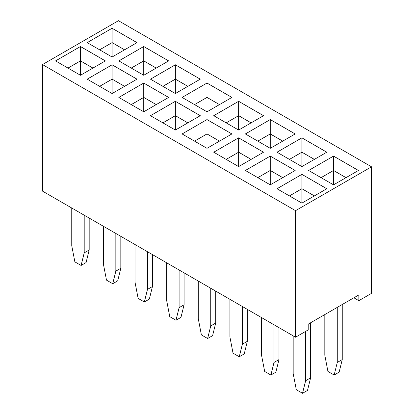 <?xml version="1.0" encoding="UTF-8"?>
<svg xmlns="http://www.w3.org/2000/svg" width="414" height="414" viewBox="0 0 414 414"><rect width="100%" height="100%" fill="white"/><g stroke="black" fill="none" stroke-linecap="round" stroke-linejoin="round"><path stroke-width="0.62" d="M295.549 210.664L295.549 337.213L42.482 191.108L42.482 64.558L295.549 210.664L371.518 166.806L118.451 20.7L42.482 64.558M295.549 337.213L308.207 329.906L308.207 324.152L358.855 294.913L358.855 300.667L371.518 293.355L371.518 166.806M118.828 97.419L143.736 111.801L168.643 97.419L143.736 83.038L118.828 97.419M207 148.326L231.907 133.945L207 119.563L182.093 133.945L207 148.326L207 133.945L194.544 141.138M175.365 101.301L150.458 115.682L175.365 130.063L200.272 115.682L175.365 101.301L150.484 115.697M207 111.801L231.907 97.419L207 83.038L182.093 97.419L207 111.801L207 97.419L194.544 104.607M213.727 115.682L238.635 130.063L263.542 115.682L238.635 101.301L213.727 115.682M200.272 79.157L175.365 64.775L150.458 79.157L175.365 93.538L200.272 79.157M333.534 156.094L308.627 170.47L333.534 184.851L358.441 170.47L333.534 156.094L308.647 170.485M301.899 174.356L276.992 188.737L301.899 203.114L326.806 188.737L301.899 174.356L277.018 188.748M238.635 137.831L213.727 152.207L238.635 166.588L263.542 152.207L238.635 137.831L213.748 152.223M245.357 170.47L270.264 184.851L295.172 170.47L270.264 156.094L245.357 170.47M270.264 119.563L245.357 133.945L270.264 148.326L295.172 133.945L270.264 119.563L245.383 133.96M326.806 152.207L301.899 137.831L276.992 152.207L301.899 166.588L326.806 152.207M112.101 57.013L137.008 42.632L112.101 28.25L87.194 42.632L112.101 57.013L112.101 42.632L99.645 49.82M143.736 75.276L168.643 60.894L143.736 46.513L118.828 60.894L143.736 75.276L143.736 60.894L131.279 68.082M137.008 79.157L112.101 64.775L87.194 79.157L112.101 93.538L137.008 79.157M80.466 75.276L105.373 60.894L80.466 46.513L55.559 60.894L80.466 75.276L80.466 60.894L68.015 68.082M358.855 300.667L353.872 297.79M143.736 83.038L118.849 97.435M168.617 97.435L143.736 83.069L143.736 97.393L131.254 104.597M207 119.563L182.119 133.96M231.881 133.96L207 119.594L207 133.919L194.523 141.122M200.252 115.697L175.365 101.332L175.365 115.656L162.888 122.86M207 83.038L182.119 97.435M231.881 97.435L207 83.069L207 97.393L194.523 104.597M238.635 101.301L213.748 115.697M263.516 115.697L238.635 101.332L238.635 115.656L226.153 122.86M200.252 79.172L175.365 64.807L150.484 79.172M175.365 64.775L175.365 79.126L162.888 86.335M358.415 170.485L333.534 156.119L333.534 170.444L321.052 177.647M326.781 188.748L301.899 174.382L301.899 188.706L289.422 195.91M263.516 152.223L238.635 137.857L238.635 152.181L226.153 159.385M270.264 156.094L245.383 170.485M295.151 170.485L270.264 156.119L270.264 170.444L257.787 177.647M295.151 133.96L270.264 119.594L270.264 133.919L257.787 141.122M326.781 152.223L301.899 137.857L277.018 152.223M301.899 137.831L301.899 152.181L289.422 159.385M112.101 28.25L87.219 42.642M136.982 42.642L112.101 28.276L112.101 42.601L99.624 49.804M143.736 46.513L118.849 60.91M168.617 60.91L143.736 46.544L143.736 60.863L131.254 68.067M136.982 79.172L112.101 64.807L87.219 79.172M112.101 64.775L112.101 79.126L99.624 86.335M80.466 46.513L55.585 60.91M105.353 60.91L80.466 46.544L80.466 60.863L67.989 68.067M135.016 244.534L135.016 282.213L138.131 298.39L144.357 301.982L147.472 289.402L147.472 251.722M144.357 301.982L149.34 299.11L152.45 286.524L152.45 254.6M166.651 262.797L166.651 300.476L169.761 316.653L175.991 320.25L179.102 307.664L179.102 269.985M175.991 320.25L180.97 317.372L184.085 304.787L184.085 272.862M198.28 281.059L198.28 318.739L201.395 334.916L207.621 338.512L212.605 335.635L215.72 323.049L215.72 291.125M207.621 338.512L210.736 325.927L210.736 288.248M103.381 226.272L103.381 263.946L106.496 280.128L112.722 283.719L115.837 271.139L115.837 233.46M112.722 283.719L117.705 280.847L120.821 268.262L120.821 236.337M337.27 307.374L337.27 362.452L334.155 375.037L327.929 371.441L324.814 355.264L324.814 314.568M342.249 304.502L342.249 359.58L339.138 372.16L334.155 375.037M293.179 335.847L293.179 373.526L296.295 389.703L302.52 393.3L305.635 380.714L305.635 331.391M302.52 393.3L307.504 390.423L310.619 377.842L310.619 322.765M261.55 317.585L261.55 355.264L264.66 371.441L270.891 375.037L274.001 362.452L274.001 324.778M270.891 375.037L275.869 372.16L278.984 359.58L278.984 327.65M229.915 299.322L229.915 337.001L233.03 353.178L239.256 356.775L242.371 344.189L242.371 306.515M239.256 356.775L244.239 353.898L247.349 341.312L247.349 309.387M71.751 208.009L71.751 245.683L74.862 261.865L81.092 265.457L84.202 252.876L84.202 215.197M81.092 265.457L86.071 262.579L89.186 249.999L89.186 218.074M156.213 104.597L143.736 97.393M219.477 141.122L207 133.919M187.847 122.86L175.365 115.656M219.477 104.597L207 97.393M251.112 122.86L238.635 115.656M187.847 86.335L175.365 79.126M346.011 177.647L333.534 170.444M314.376 195.91L301.899 188.706M251.112 159.385L238.635 152.181M282.746 177.647L270.264 170.444M282.746 141.122L270.264 133.919M314.376 159.385L301.899 152.181M124.578 49.804L112.101 42.601M156.213 68.067L143.736 60.863M124.578 86.335L112.101 79.126M92.948 68.067L80.466 60.863M147.472 289.402L152.45 286.524M179.102 307.664L184.085 304.787M210.736 325.927L215.72 323.049M115.837 271.139L120.821 268.262M342.249 359.58L337.27 362.452M305.635 380.714L310.619 377.842M274.001 362.452L278.984 359.58M242.371 344.189L247.349 341.312M84.202 252.876L89.186 249.999M156.187 104.607L143.736 97.419L131.279 104.607M219.456 141.138L207 133.945M187.821 122.875L175.365 115.682L162.914 122.875M219.456 104.607L207 97.419M251.086 122.875L238.635 115.682L226.179 122.875M187.821 86.345L175.365 79.157L162.914 86.345M345.985 177.663L333.534 170.475L321.078 177.663M314.355 195.925L301.899 188.737L289.443 195.925M251.086 159.4L238.635 152.207L226.179 159.4M282.721 177.663L270.264 170.475L257.813 177.663M282.721 141.138L270.264 133.945L257.813 141.138M314.355 159.4L301.899 152.207L289.443 159.4M124.557 49.82L112.101 42.632M156.187 68.082L143.736 60.894M124.557 86.345L112.101 79.157L99.645 86.345M92.922 68.082L80.466 60.894M143.736 97.419L143.736 111.801M175.365 115.682L175.365 130.063M238.635 115.682L238.635 130.063M175.365 79.157L175.365 93.538M333.534 170.475L333.534 184.851M301.899 188.737L301.899 203.114M238.635 152.207L238.635 166.588M270.264 170.475L270.264 184.851M270.264 133.945L270.264 148.326M301.899 152.207L301.899 166.588M112.101 79.157L112.101 93.538"/></g></svg>
